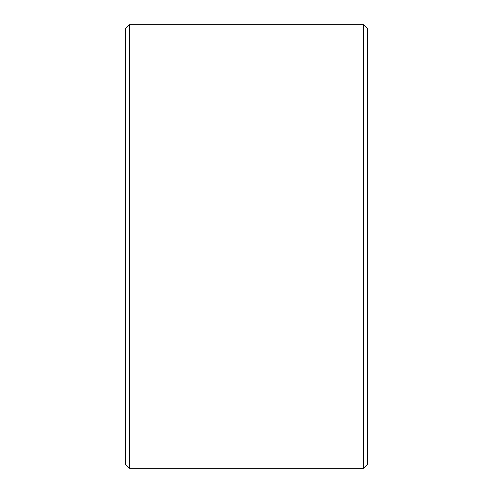 <?xml version="1.0" encoding="UTF-8"?>
<svg xmlns="http://www.w3.org/2000/svg" width="493" height="493" viewBox="0 0 493 493"><rect width="100%" height="100%" fill="white"/><g stroke="black" fill="none" stroke-linecap="round" stroke-linejoin="round"><path stroke-width="0.74" d="M125.493 464.314L125.493 28.686L129.523 24.65L129.523 468.35L125.493 464.314M363.477 24.65L367.507 28.686L367.507 464.314L363.477 468.35L363.477 24.65L129.523 24.65M363.477 468.35L129.523 468.35"/></g></svg>
